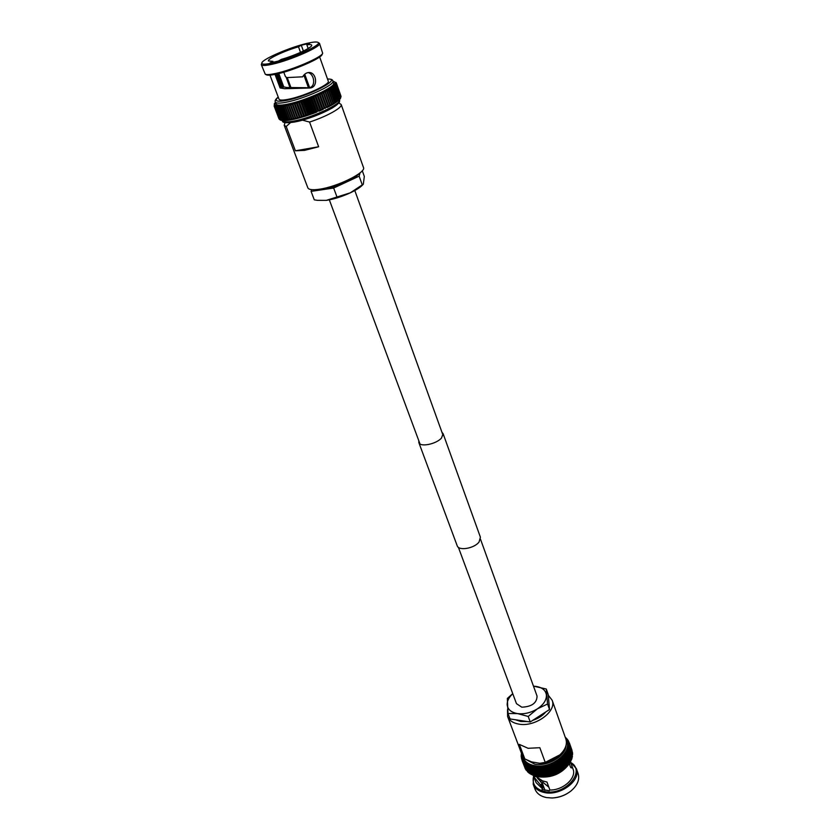 <?xml version="1.0" encoding="UTF-8"?>
<svg xmlns="http://www.w3.org/2000/svg" width="840" height="840" viewBox="0 0 840 840"><rect width="100%" height="100%" fill="white"/><g stroke="black" fill="none" stroke-linecap="round" stroke-linejoin="round"><path stroke-width="1.26" d="M480.512 539.227L537.065 696.119C536.875 703.038 531.783 706.724 521.808 707.186L516.464 703.658L458.388 547.312M275.52 102.323L274.575 103.425L275.562 102.427M274.207 104.087L274.953 103.183M274.88 103.645L274.113 105.998L275.1 105.242L274.722 106.439L280.35 120.078L274.817 106.627L275.583 105.483L275.257 106.586L280.287 119.879L281.159 120.351L280.256 119.689L275.394 106.848L276.224 105.662L274.764 104.948L274.88 103.645M276.234 105.672L276.119 106.995L277.011 105.788L276.224 105.662M282.062 120.519L281.001 119.868L282.062 120.519M277.032 105.788L277.011 107.09L277.956 105.84L277.011 105.788M283.08 120.614L281.894 119.973L283.08 120.614M277.967 105.84L278.05 107.111L279.027 105.83L277.956 105.84M284.225 120.624L282.944 120.026L284.225 120.624M279.227 107.079L280.245 105.756L279.027 105.83L278.859 106.544L284.603 120.561M284.371 120.624L285.485 120.582L284.099 120.005M280.539 106.974L281.589 105.62L280.108 106.386L285.82 120.508M285.631 120.572L286.87 120.456L285.411 119.91M281.988 106.796L283.048 105.42L281.484 106.166L286.818 120.32L288.068 120.278M287.007 120.445L288.362 120.278L286.86 119.763M283.08 105.42L283.553 106.564L284.634 105.168L283.048 105.42M288.498 120.257L289.979 120.036L288.456 119.543L288.498 120.257L289.716 120.047M285.243 106.26L286.325 104.843L284.592 105.546L289.989 119.942L291.449 119.742M290.105 120.015L291.69 119.732L290.115 119.259M287.038 105.903L288.12 104.454L286.304 105.147L291.732 119.648L293.286 119.374M288.12 104.454L293.57 119.291L295.197 118.955M288.929 105.483L290 104.023L290.903 105L295.491 118.881L297.192 118.472M292.645 104.276L297.822 117.516L297.476 118.409L299.407 117.905L297.822 117.516L293.002 104.454L294 102.974L291.994 103.509L292.645 104.276M294 102.974L295.092 103.877L299.933 116.939L299.407 117.905M295.092 103.877L296.09 102.375L297.266 103.236L302.106 116.308L301.633 117.285L299.933 116.939M298.872 102.218L299.492 102.543L300.405 101.042L298.263 101.714L298.872 102.218M300.405 101.042L301.739 101.819L306.569 114.912L305.959 115.952L304.353 115.615L303.776 116.645L298.358 101.861M304.017 101.042L304.815 99.54L302.642 100.296L304.017 101.042L308.826 114.145L308.154 115.227L306.569 114.912M304.815 99.54L306.296 100.243L311.094 113.348L310.244 114.513L308.826 114.145M306.296 100.243L307.041 98.7L308.574 99.404L309.236 97.923L314.675 112.823L316.838 112.035L315.641 111.636L314.79 112.844M312.585 113.663L314.664 112.886L313.394 112.497L312.459 113.715L311.094 113.348L306.338 100.223M307.072 98.732L309.225 97.881L310.821 98.543L315.609 111.657M310.821 98.543L311.409 97.073L313.047 97.661L317.814 110.775L316.848 112.014M313.551 96.212L315.231 96.758L319.988 109.872L318.98 111.164L317.814 110.775L313.089 97.639L313.562 96.212L309.267 97.902M315.231 96.758L315.599 95.308L317.363 95.844L322.108 108.959L321.08 110.282L319.988 109.872M317.363 95.844L317.625 94.427L319.431 94.93L324.156 108.035L323.117 109.389L322.108 108.959M319.431 94.93L319.662 93.545L321.416 94.007L326.13 107.111L325.206 108.423L324.156 108.035M321.416 94.007L321.552 92.652L323.316 93.093L328.02 106.186L327.086 107.52L326.13 107.111M323.463 91.739L325.112 92.19L325.248 91.067L323.463 91.739M329.06 106.502L330.498 105.714L325.143 92.169L329.805 105.273L328.892 106.617L328.02 106.186M325.048 90.888L326.812 91.287L326.644 90.027L328.387 90.416L328.115 89.187L329.847 89.555L329.469 88.368L331.17 88.725L330.697 87.581L332.356 87.938L331.779 86.825L333.396 87.171L338.016 100.191L337.365 101.504L338.016 100.191M331.485 104.37L330.593 105.725L332.105 104.801L326.812 91.287L331.517 104.349M333.396 87.171L332.724 86.1L325.08 90.877M333.05 103.478L332.189 104.843L333.596 103.898L328.387 90.416L333.081 103.467M334.498 102.617L333.669 103.971L334.971 103.016L329.847 89.555L334.519 102.596M306.842 44.835L309.624 43.26L301.287 45.224L298.505 46.809C284.655 50.705 267.109 58.937 268.422 60.974L272.916 61.331L269.976 62.99L278.397 61.058L281.327 59.388C295.365 55.471 313.12 47.103 311.693 45.14C311.399 44.489 309.781 44.384 306.842 44.835L308.165 48.51M277.589 73.836L282.366 86.646L286.703 87.486L308.952 87.77C316.312 86.909 314.286 73.867 308.175 72.639M272.57 62.948C264.894 64.638 261.334 64.585 261.891 62.779C262.962 58.916 290.451 47.124 306.957 43.386C312.732 42.032 316.355 41.675 317.846 42.305C323.841 44.058 291.743 58.779 272.57 62.948M317.846 42.305L319.526 43.386C321.993 46.347 290.703 60.228 272.36 64.207C265.608 65.709 261.912 65.867 261.303 64.691L261.891 62.779M319.526 43.386L322.675 53.267C321.709 57.33 292.709 69.846 275.804 73.416C270.26 74.634 266.752 74.918 265.272 74.267L261.303 64.691M322.675 53.267L322.119 54.495C321.174 58.454 293.097 70.581 276.707 74.036C271.341 75.201 267.928 75.474 266.49 74.855L265.272 74.267M319.651 56.952L328.262 81.144C330.508 84.2 304.238 96.254 288.582 99.246C282.796 100.391 279.605 100.37 279.006 99.162L269.966 75.127M283.794 72.198L285.401 76.535L286.786 77.606L302.673 76.818C304.154 74.172 306.212 72.733 308.847 72.492C316.596 71.988 318.549 87.37 310.002 88.001L284.655 88.704L280.088 87.959L275.016 74.392M287.322 104.234C280.602 105.546 276.885 105.493 276.192 104.087L275.415 102.029C276.108 103.436 279.825 103.478 286.545 102.155C304.805 98.689 335.506 84.588 332.85 81.018L333.585 83.076C336.252 86.688 305.582 100.8 287.322 104.234M338.772 102.931L341.166 104.496L363.468 167.475C366.555 172.389 337.166 186.942 319.116 189.273C312.469 190.197 308.711 189.714 307.839 187.834L284.214 125.328L285.044 122.598M341.166 104.496C342.836 107.489 326.718 116.529 309.561 122.052L318.644 146.759L304.574 150.371L295.386 150.791L286.209 126.473L284.214 125.328M302.484 120.162L309.561 122.052M274.953 103.194L274.218 104.066M278.964 118.787L274.113 105.977M291.816 119.7L293.496 119.354L291.9 118.913M293.622 119.333L295.386 118.933L293.79 118.503M295.522 118.902L297.36 118.451L295.764 118.041L290.945 104.989L291.963 103.52L288.151 104.454M294.031 103.058L299.534 117.873L301.361 117.338M296.131 102.417L301.644 117.254M303.765 116.613L302.106 116.308M297.266 103.236L298.231 101.724L294.031 102.963M301.739 101.819L302.6 100.306L300.437 101.031L305.939 115.952L300.489 101.094M327.243 107.426L328.786 106.659M323.316 93.093L323.348 91.77L317.73 94.427M330.771 105.599L332.073 104.906M332.377 104.695L333.554 104.045M333.879 103.803L334.908 103.194M335.811 101.777L335.024 103.12L336.21 102.155L331.17 88.725L335.832 101.755M335.265 102.921L336.147 102.386M336.987 100.968L336.262 102.302L337.323 101.314L332.356 87.938L336.998 100.947M335.622 85.134L334.667 84.2L333.333 85.47L334.226 85.911L338.909 99.435L338.331 100.737L339.129 99.729L334.288 86.447L332.546 86.153L333.522 85.428L335.034 85.775L334.173 84.788L335.622 85.134L340.211 98.102L339.843 99.267L340.211 98.102M339.633 98.752L339.161 99.992L339.812 98.994L335.034 85.775L339.644 98.742M335.99 84.284L340.631 97.492L340.399 98.553L340.715 97.65L336.053 84.556L334.467 84.252L335.002 83.654L336.315 84.021L335.223 82.73L336.378 83.118L335.097 82.352L335.013 83.643L335.99 84.284L340.715 97.65M340.882 96.957L336.315 84.021L340.893 96.947M340.988 96.464L336.431 83.548L340.988 96.453M336.273 83.843L341.05 96.695M340.956 96.338L336.399 83.454M340.935 96.023L336.378 83.118M335.097 82.352L336.157 82.73M336.063 82.53L335.097 82.341M334.814 82.026L333.585 81.375L334.824 82.026M308.48 87.801L303.891 75.191M291.102 88.001L287.259 77.616M308.595 87.791L303.975 75.086M309.603 87.633L304.742 74.245M286.209 126.473L290.472 122.661M305.036 115.889L303.692 116.298M321.069 110.25L315.672 95.519M314.685 112.864L309.236 97.902M312.491 113.683L307.041 98.711L312.501 113.642M303.649 116.676L301.623 117.254M298.263 101.714L303.776 116.634L305.823 115.993M302.663 100.317L308.123 115.175L302.6 100.306M311.451 97.062L316.848 112.004L311.409 97.104M272.916 61.331L273.294 62.339M298.505 46.809L300.52 52.385M290.115 87.917L286.251 77.48M310.002 88.001L308.952 87.77M283.889 86.898L281.127 88.116M280.088 87.959L280.602 87.696L275.583 74.277M301.287 45.224L303.387 51.051M276.56 74.067L281.474 87.213L282.366 86.646M281.474 87.213L280.602 87.696M317.741 94.742L323.012 109.326M313.562 96.306L318.938 111.121M307.031 98.742L304.857 99.53L310.306 114.429L304.836 99.508M296.279 102.606L301.675 117.18M318.644 146.759L295.386 150.791M358.785 173.838C354.9 179.151 334.856 187.845 322.633 189.472L315.525 189.672M362.281 170.72L364.319 176.463L363.31 184.191L350.343 192.801L326.277 200.372L317.52 200.351L314.276 199.836L311.084 191.373L333.669 188.034L336.84 196.623M333.669 188.034L359.153 176.148L360.024 172.883M359.153 176.148L362.208 184.716M311.714 189.661L311.084 191.373M317.52 200.351L326.277 200.372C333.869 199.196 341.891 196.665 350.343 192.801C356.192 190.019 360.276 187.404 362.607 184.958L363.31 184.191M418.814 440.769L418.834 442.565C420 447.384 436.223 444.181 441.483 438.05L443.111 433.681L441.966 432.306M418.834 442.565L457.181 545.738C458.588 551.145 474.264 548.499 479.062 542L480.417 537.243L443.111 433.681M572.061 750.719L569.331 742.791L568.271 741.982L568.837 741.615L565.94 737.867M572.103 757.586L568.743 749.028L569.74 748.871L568.806 747.8L569.909 747.6L569.069 746.571L569.888 746.099L568.89 745.395L569.825 744.965L568.911 744.208L569.667 743.957L572.345 752.105M569.657 743.936L568.491 743.106L569.331 742.791L571.966 750.256L569.331 742.812M572.513 752.619L569.867 745.122L572.481 753.428M572.597 753.837L569.95 746.34L572.481 754.74M569.835 747.254L572.355 756.042M572.397 756.357L569.74 748.85L572.397 756.357L572.103 757.355M571.137 760.106L567.788 751.506L569.037 751.433L568.25 750.256L569.447 750.151L572.04 758.131L569.363 749.637M568.953 750.845L571.809 758.888L569.037 751.412L571.694 758.929L571.242 759.948M554.4 764.578L557.393 773.325L554.274 774.449L551.093 765.797L552.332 766.553L552.773 765.25L554.012 765.839L554.379 764.505L555.65 765.041L555.891 763.602L557.235 764.179L557.393 762.731L558.758 763.245L558.904 761.891L560.217 762.248L560.28 760.893L561.614 761.166L561.572 759.843L562.895 760.064L562.779 758.74L564.091 758.909L563.787 757.544L565.194 757.722L564.795 756.378L566.192 756.494L565.835 755.234L567.063 755.275L566.517 753.974L567.829 754.005L567.21 752.745L568.491 752.724L571.011 760.809L568.418 752.052M570.465 761.345L567.851 753.984L570.507 761.502L569.94 762.489M533.547 775.488L533.221 784.35L535.101 789.327C536.855 793.611 540.655 796.373 546.494 797.58L552.058 797.99C558.999 797.633 565.236 795.354 570.759 791.144C577.437 785.484 579.884 779.635 578.12 773.587L576.345 768.569L570.371 762.006M533.221 784.35C534.975 788.624 538.766 791.364 544.625 792.572C560.563 796.183 581.448 780.171 576.345 768.569M533.778 775.572C531.562 783.783 535.216 789.117 544.74 791.553C564.974 796.142 586.73 770.952 570.549 762.405M534.912 775.929L542.609 780.896L546.956 782.04L549.917 790.03C563.21 790.346 576.807 777.882 573.048 769.094L571.158 763.78C572.029 766.3 572.124 767.687 571.462 767.949C570.623 767.812 569.972 766.29 569.51 763.392L570.832 762.92L571.158 763.78M535.427 776.444L533.967 777L536.077 782.618L542.294 788.624L541.286 785.946L533.967 777L533.809 775.582M566.811 741.668C571.861 753.071 550.62 769.073 534.566 765.66C528.664 764.526 524.853 761.859 523.142 757.649L523.582 758.835C525.305 763.046 529.116 765.712 535.006 766.847C551.061 770.28 572.292 754.278 567.242 742.865L566.223 740.303M507.528 709.538L507.591 716.489L522.102 754.919L524.811 758.919L519.33 744.387L528.077 748.293L539.837 747.705L545.234 762.374L559.86 754.866C565.457 749.522 567.452 744.208 565.835 738.917L552.132 700.193L548.289 695.258M507.591 716.489C509.261 720.583 513.082 723.135 519.047 724.154C535.29 727.262 557.088 711.27 552.132 700.193M545.234 762.374L539.784 763.298C547.019 762.982 553.329 760.515 558.726 755.895L559.86 754.866M566.611 738.433L566.937 739.011M567.473 739.421L567.756 740.029M568.218 740.481L568.481 741.143M572.04 758.131L571.725 758.657M568.418 750.278L567.934 751.496M569.699 762.562L569.121 763.739M568.89 763.791L566.192 756.494M568.869 764.012L568.197 764.957M567.987 764.999L565.194 757.722M567.882 765.23L567.084 766.206M566.969 766.164L566.034 767.298M565.856 767.308L564.816 768.4M564.659 768.4L561.614 761.166M564.312 768.684L562.947 769.745L560.238 762.226L562.926 769.755L560.553 771.351M557.529 763.119L560.585 771.446L557.476 773M554.064 774.722L552.877 775.131L553.371 774.7L550.62 767.193L551.093 765.797L554.064 774.722L553.392 774.69L550.641 767.183L549.433 766.405L548.898 767.739L547.722 766.983L549.433 766.49M552.877 775.131L551.659 775.247L548.898 767.739L551.628 775.257L549.906 775.708L547.145 768.212L547.722 766.983L546.042 767.382L547.145 768.212M549.906 775.708L549.192 775.95L546.021 767.277L545.339 768.6L544.309 767.602L543.606 768.873L542.63 768.054L544.288 767.718M549.171 775.876L548.142 776.087L545.37 768.59M548.142 776.087L545.769 776.37M541.842 769.073L542.577 767.949L540.939 768.254L544.625 776.57L545.37 776.727L542.892 776.664L540.11 769.178L540.908 768.096M521.315 754.457L521.22 756.913L521.934 756.767L521.378 758.111L522.134 757.9L521.63 759.192L522.459 759.003L522.049 760.4L522.743 760.126L522.553 761.46L523.299 761.145L523.194 762.5L524.107 762.048L523.929 763.455L524.748 763.035L524.633 764.053L525.63 763.885L525.756 765.208L526.628 764.663L526.827 765.975L527.709 765.376L528.014 766.689L529.011 765.923L529.253 767.298L530.271 766.479L530.628 767.844L531.51 767.057L532.024 768.285L533.033 767.34L533.558 768.653L534.513 767.645L535.122 768.925L535.972 767.981L536.739 769.104L537.631 767.991L538.377 769.188L539.207 768.149L540.11 769.178M542.367 776.696L540.771 776.643M540.719 776.675L539.532 776.58L536.739 769.104M539.101 776.559L537.915 776.391L535.122 768.925M537.537 776.349L536.077 776.212L532.98 767.939M536.014 776.045L534.86 775.75L532.056 768.285L534.629 775.835L531.542 767.624M534.555 775.656L533.432 775.299L530.628 767.844M533.169 775.173L532.004 774.669M531.856 774.606L530.775 774.06M530.618 773.955L529.652 773.43L526.848 765.996L529.62 773.388M529.473 773.22L528.518 772.674L525.777 765.219M528.413 772.401L527.562 771.813L524.633 764.053M527.447 771.498L523.813 763.214M526.586 770.522L523.194 762.5M525.808 769.44L522.564 761.471M525.126 768.243L522.049 760.4M521.556 753.459L521.315 754.436M539.784 763.298L531.647 761.912L524.811 758.919M549.433 766.405L552.562 774.963L549.444 766.448M559.041 772.212L555.954 763.718M555.986 763.875L559.062 772.264M557.487 773.052L554.379 764.495L555.944 763.707M547.785 767.025L550.904 775.53L547.743 766.941M546.115 767.529L549.192 775.94M544.446 767.96L547.46 776.223M570.328 762.079L570.832 762.92M549.843 789.8L549.266 790.755L542.021 789.422L542.924 787.952L541.926 785.264L542.43 783.468L544.971 790.303M542.294 788.624L542.924 787.952M552.216 797.979L552.384 797.979C559.104 797.633 565.152 795.428 570.507 791.343L570.633 791.238M541.317 780.36L540.666 782.072M537.401 778.113L542.43 783.468M555.86 773.703L552.762 765.23L554.379 764.505M515.445 719.764L520.811 721.497L527.341 721.539M532.728 720.363C538.262 718.536 542.619 715.732 545.779 711.932M546.284 689.031L548.226 694.491L549.518 709.527L530.229 721.97L528.202 716.457L537.401 708.824L547.554 704.014L546.284 689.031L533.463 686.123M549.518 709.527L547.554 704.014M530.229 721.97L510.048 718.956L507.99 713.496L517.524 713.591L528.202 716.457M512.736 693.63L507.36 698.45L507.99 713.496M533.484 686.175L535.752 686.353C542.178 687.361 545.738 690.27 546.42 695.079C546.588 700.046 543.575 704.624 537.401 708.824C530.901 712.782 524.286 714.368 517.524 713.591C511.056 712.425 507.602 709.412 507.161 704.54C507.108 700.833 508.988 697.231 512.778 693.746M299.492 102.543L304.322 115.626L299.492 102.543M308.574 99.404L313.362 112.518L308.574 99.404M327.526 79.086C343.088 78.162 309.236 96.033 286.85 100.306C276.717 102.165 273.851 101.105 278.24 97.125M293.632 121.097C286.923 122.336 283.195 122.199 282.461 120.687C281.988 122.829 286.083 123.27 294.714 122.01C308.354 118.996 320.943 114.293 332.483 107.877C341.334 101.829 339.255 102.05 339.507 99.813C342.258 103.688 311.85 117.894 293.632 121.097M279.237 119.154L274.386 106.344L279.237 119.154M276.139 106.995L281.001 119.868L276.119 106.995M277.032 107.09L281.894 119.973L277.011 107.09M282.944 120.026L278.05 107.111L282.944 120.026M279.248 107.069L284.119 120.005M280.56 106.964L285.443 119.91M282.009 106.796L286.892 119.763M283.584 106.554L288.456 119.543L283.553 106.564M285.274 106.26L290.147 119.259M287.07 105.892L291.931 118.913M288.96 105.473L293.822 118.503M299.25 117.926L297.528 118.388M295.123 103.866L299.975 116.928M303.524 116.697L301.644 117.264M297.308 103.226L302.137 116.298M305.718 116.014L303.796 116.613M307.933 115.29L305.991 115.93M301.781 101.798L306.6 114.891M310.159 114.523L308.196 115.195M304.059 101.031L308.868 114.135M312.385 113.726L310.422 114.429M314.601 112.896L312.648 113.62M316.785 112.035L314.864 112.791M310.863 98.532L315.641 111.636M321.048 110.271L319.2 111.058M315.651 95.33L313.593 96.191M315.273 96.747L320.03 109.851M323.085 109.379L321.31 110.156M317.688 94.437L315.693 95.308M317.405 95.834L322.14 108.938M319.463 94.91L324.188 108.024M321.447 93.996L326.161 107.1M323.348 93.083L328.052 106.176M333.417 87.161L338.026 100.18M335.632 85.123L340.211 98.091M338.751 101.903C340.043 105.977 311.776 118.965 294.924 121.936M525.378 759.202L534.744 764.138C547.911 766.847 566.076 755.779 566.087 745.185M566.444 738.99L565.52 738.014M568.649 743.053L566.454 739M569.048 745.353L568.649 743.075M568.974 747.768L569.048 745.374M568.407 750.246L568.964 747.789M566.664 753.984L567.934 751.517M567.063 755.275L569.751 762.751L567.063 755.275M564.942 756.409L566.654 754.005M568.848 764.033L566.171 756.514M563.924 757.586L564.921 756.431M567.861 765.25L565.173 757.743M557.487 762.815L563.903 757.606M564.071 758.929L566.769 766.448L564.091 758.909M562.874 760.085L565.593 767.582L562.895 760.064M564.291 768.705L561.582 761.187M558.758 763.245L561.509 770.742L558.789 763.224M555.975 763.686L557.456 762.825M557.235 764.179L559.986 771.677L557.267 764.159M555.65 765.041L558.411 772.538L555.65 765.041M554.012 765.839L556.784 773.336L554.012 765.839M552.332 766.553L555.103 774.05L552.332 766.553M551.145 765.891L552.773 765.25M549.465 766.479L551.114 765.901M549.875 775.719L547.113 768.212M544.32 767.707L546.01 767.393M548.111 776.097L545.339 768.6M546.347 776.38L543.606 768.873L546.347 776.38M544.593 776.57L541.821 769.073M537.6 768.117L540.876 768.096M542.861 776.664L540.078 769.178M538.377 769.188L541.191 776.664L538.377 769.188M534.45 767.771L537.569 768.106M539.5 776.57L536.707 769.094M537.884 776.391L535.091 768.915M532.959 767.466L534.418 767.76M533.526 768.642L536.351 776.118L533.558 768.653M530.187 766.595L532.938 767.456M533.41 775.288L530.607 767.833M529.253 767.298L532.087 774.753L529.253 767.298M528.917 766.028L530.166 766.584M523.981 762.132L528.895 766.017M527.993 766.678L530.807 774.123L528.014 766.689M528.57 772.643L525.756 765.208M524.79 764.369L527.604 771.792L524.801 764.379M522.302 759.077L523.961 762.122M526.113 770.091L523.183 762.478M525.431 768.989L522.553 761.46M521.986 757.964L522.302 759.056M521.777 756.819L521.976 757.943M521.766 754.026L521.777 756.798M548.877 787.216L543.008 782.428L548.793 786.996M541.674 776.895C550.61 777.053 558.422 774.175 565.121 768.285M562.947 758.993L566.139 767.277M540.456 784.959L542.168 783.248M541.286 785.946L541.926 785.264M419.99 443.93L329.332 199.847M443.1 435.467L354.806 190.533M278.208 97.041C275.478 99.32 274.554 100.979 275.415 102.029M299.534 117.873L301.507 117.317M305.959 115.952L308.028 115.269M308.154 115.227L310.244 114.513M310.369 114.461L312.459 113.715M319.106 111.111L321.08 110.282L315.672 95.351M321.195 110.229L323.117 109.389M327.086 107.52L328.766 106.68M328.892 106.617L330.477 105.788M327.495 79.002C331.065 78.992 332.85 79.653 332.85 81.018M278.786 73.542L283.752 86.867M335.559 84.777L340.326 98.28M334.971 85.323L339.812 98.994M334.226 85.911L339.119 99.708M333.344 86.541L338.3 100.506M332.315 87.213L337.323 101.314M331.159 87.927L336.21 102.155M329.858 88.673L334.971 103.016M328.44 89.45L333.596 103.898M326.897 90.248L332.105 104.801M325.248 91.067L330.498 105.714M323.494 91.907L328.786 106.638M321.657 92.757L326.981 107.562M319.725 93.618L325.08 108.476M317.73 94.489L323.117 109.379M313.562 96.212L318.98 111.153M291.994 103.656L297.476 118.409M290.02 104.202L295.491 118.881M288.12 104.706L293.57 119.301M286.304 105.147L291.732 119.648M284.592 105.546L289.989 119.942M282.986 105.882L288.351 120.162M281.484 106.166L286.818 120.32M280.108 106.386L285.401 120.414M278.859 106.544L284.099 120.435M277.746 106.648L282.944 120.393M276.769 106.691L281.915 120.288M275.94 106.67L281.032 120.12M275.257 106.586L280.287 119.879M274.722 106.439L279.699 119.585M274.344 106.239L279.258 119.217M572.544 752.808L569.825 744.965M572.628 754.121L569.888 746.099M572.365 756.788L569.657 748.44M570.308 762.122L570.686 761.45L567.777 753.249M568.481 764.778C561.036 774.018 551.198 778.05 538.933 776.874L536.865 776.401M523.142 757.649L522.711 756.221M565.635 737.53L566.076 738.108M571.809 758.888L571.589 759.476M567.01 754.446L569.95 762.699L569.489 763.424M569.111 763.959L568.565 764.683M568.166 765.177L567.525 765.912M567.115 766.364L566.401 767.099M565.961 767.519L565.173 768.243M564.722 768.631L563.861 769.335M563.399 769.692L562.464 770.364M562.002 770.69L561.005 771.341M560.522 771.635L559.472 772.244M558.989 772.517L557.897 773.083M557.393 773.325L556.259 773.85M555.755 774.06L554.589 774.533M552.352 775.299L551.155 775.646M550.62 775.793L549.413 776.076M548.867 776.192L547.67 776.423M547.113 776.506L545.937 776.664M543.627 776.864L542.504 776.895M541.916 776.895L540.834 776.864M540.236 776.832L539.207 776.748M538.598 776.675L537.621 776.538L534.471 768.18M537.002 776.423L536.099 776.234M535.469 776.076L534.639 775.845M533.988 775.635L533.243 775.373L530.177 767.214M532.591 775.11L528.885 766.731M531.269 774.49L527.678 766.175M530.04 773.776L526.565 765.534M528.895 772.978L525.546 764.82M521.304 756.032L521.199 755.339M521.367 754.74L521.325 754.026M543.008 782.428L542.409 780.822M525.357 768.873L522.512 761.355M525.987 769.913L523.11 762.311M539.165 776.706L536.025 768.327M540.771 776.822L537.631 768.39M542.42 776.832L539.27 768.369M544.1 776.748L540.939 768.254M545.79 776.58L542.63 768.054M547.491 776.307L544.341 767.771M555.87 773.745L552.751 765.188M560.585 771.446L557.487 762.888M562.044 770.532L558.957 761.996M563.441 769.566L560.364 761.04M564.753 768.526L561.698 760.043M567.126 766.311L564.113 757.9M568.166 765.135L565.183 756.777M569.111 763.928L566.15 755.622"/></g></svg>
